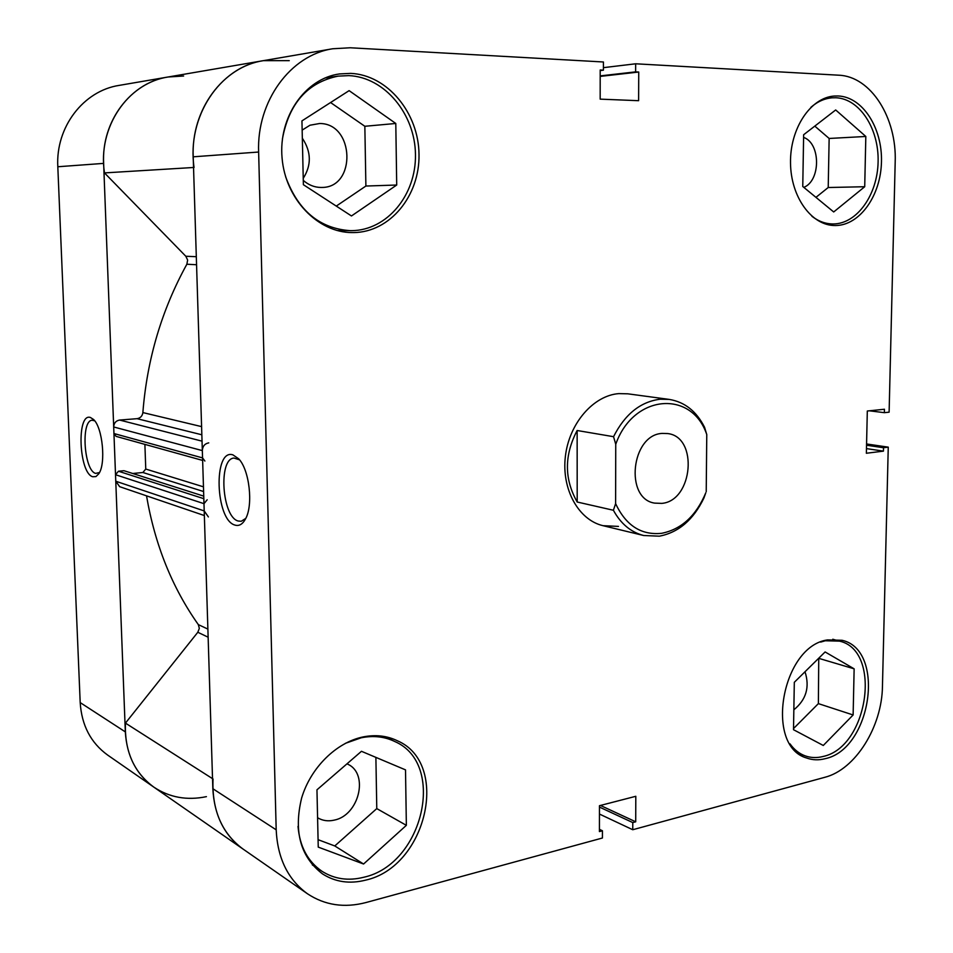 <?xml version="1.0" encoding="UTF-8"?>
<svg xmlns="http://www.w3.org/2000/svg" width="953" height="953" viewBox="0 0 953 953"><rect width="100%" height="100%" fill="white"/><g stroke="black" fill="none" stroke-linecap="round" stroke-linejoin="round"><path stroke-width="1.43" d="M90.404 417.474L93.549 419.475C102.626 427.528 106.117 463.73 98.778 473.784L95.955 476.571L92.775 476.762C78.873 473.367 76.359 412.601 90.404 417.474M94.728 420.845L92.191 420.237C80.648 420.273 83.971 470.734 95.645 473.391L99.481 472.545M183.631 76.014L168.121 76.99C130.787 82.589 101.387 121.198 103.639 163.392L57.811 166.751L80.195 702.587L125.331 731.892L103.639 163.392M125.331 731.892C126.785 755.991 136.279 774.396 153.802 787.107C169.455 797.506 186.991 800.687 206.42 796.648M208.135 637.212L197.807 632.268L125.451 723.113C124.45 751.083 133.897 772.418 153.802 787.107L107.665 755.086C90.809 742.863 81.66 725.364 80.195 702.587M57.811 166.751C55.536 127.094 83.495 90.761 119.232 85.377L168.121 76.99C127.702 82.863 97.361 127.666 104.485 172.91L185.811 256.25L196.306 256.702M810.872 107.344C817.4 101.661 824.44 98.493 831.969 97.825L835.924 97.754C859.773 98.719 879.059 128.905 878.106 161.843C877.499 194.793 857.057 223.752 833.458 223.955L832.934 223.955C825.489 223.895 818.484 221.334 811.908 216.271M820.628 642.096L825.322 640.761L839.51 641.131C882.24 650.422 868.314 747.164 823.07 756.479C816.816 758.1 810.836 757.885 805.118 755.836C799.198 753.656 794.159 749.654 790.013 743.852M345.355 743.34L361.211 737.789C373.433 735.347 384.667 736.609 394.876 741.565C446.338 763.687 423.477 864.228 363.808 877.248C348.357 881.144 334.384 879.131 321.9 871.221C307.712 861.405 299.742 846.467 298.015 826.382M282.422 138.983C288.997 103.412 307.545 82.47 338.077 76.133L348.846 75.621C384.869 77.145 415.198 114.384 415.46 154.624C416.211 194.888 387.228 230.281 351.74 230.662L350.311 230.662C319.636 228.589 298.086 210.637 285.65 176.805M234.903 525.067C215.307 519.969 213.115 448.315 232.901 454.855L238.679 458.798C249.4 469.746 253.45 504.971 245.564 518.825C242.634 524.281 239.072 526.366 234.903 525.067M239.56 459.846L233.985 458.048C218.082 458.774 222.013 517.074 238.179 521.017L241.228 521.279L245.791 518.384M825.191 758.683C871.59 749.07 885.861 649.779 842.035 640.285L827.526 639.916C781.782 646.063 764.175 746.247 806.738 758.04C812.611 760.149 818.758 760.363 825.191 758.683M835.698 225.527C859.88 225.289 880.834 195.579 881.465 161.784C882.442 127.988 862.703 96.992 838.247 95.979L834.137 96.05C810.467 97.671 789.93 128.631 790.514 162.892C790.776 197.176 811.753 225.766 835.102 225.527L835.698 225.527M353.658 232.592C390.063 232.175 419.773 195.841 419.01 154.529C418.76 113.24 387.692 74.977 350.704 73.381L339.506 73.929C305.079 78.539 278.312 117.016 282.076 158.055C285.435 199.117 317.897 232.544 352.038 232.592L353.658 232.592M365.654 880.131C426.896 866.67 450.292 763.424 397.437 740.791C386.989 735.728 375.506 734.453 362.998 736.943C336.385 742.411 310.63 767.653 301.613 798.09C293.512 831.647 300.493 856.926 322.543 873.925C335.385 882.097 349.751 884.158 365.654 880.131M618.473 526.401L603.035 525.687C578.578 520.04 561.388 489.246 565.391 456.344C569.144 423.43 593.338 395.531 618.807 393.613L627.789 393.815L669.256 399.414C684.695 401.963 696.464 411.255 704.565 427.289L706.769 434.568C691.878 389.753 633.435 393.887 615.745 444.277L613.553 436.688C624.942 414.21 640.476 401.725 660.155 399.212L669.256 399.414M346.999 763.806L348.083 764.354C369.097 774.181 358.876 815.47 334.229 820.128C328.166 821.51 322.662 820.747 317.706 817.817L317.575 817.745M302.161 130.132L309.975 125.224L319.565 123.521C354.623 123.104 356.613 187.836 321.769 187.443L320.911 187.455C314.442 187.36 308.558 185.013 303.28 180.391M303.233 178.318C311.619 165.119 311.321 151.753 302.339 138.233M803.593 137.399C820.783 143.248 820.855 180.725 803.808 187.372M805.011 671.758C809.931 687.053 806.214 699.74 793.837 709.806M599.449 814.053L632.756 829.729L824.821 777.303C855.425 769.595 882.037 726.734 882.454 686.315L888.256 447.148L866.563 443.967M332.74 48.758C290.558 54.988 256.571 101.221 258.632 152.027L193.209 156.816C191.029 109.666 223.145 66.639 263.385 60.658L332.74 48.758L350.227 47.769L603.416 61.981L603.404 70.177L600.199 69.998L600.176 99.136L638.617 100.696L638.736 72.035L635.627 71.868L635.663 63.791L838.652 75.192C870.935 76.288 896.928 117.922 895.189 161.998L889.113 412.172L884.36 412.673L884.444 409.242L867.313 411.017L866.36 453.259L883.431 451.138L883.514 447.731L888.256 447.148M632.756 829.729L632.78 822.582L635.711 821.796L635.806 796.291L599.461 805.702L599.425 831.588L602.439 830.778L602.427 838.009L366.071 902.515C344.402 908.197 324.866 905.279 307.462 893.771L243.039 849.052C224.312 835.459 214.246 815.339 212.841 788.703L276.191 829.825L258.632 152.027M276.191 829.825C277.537 858.284 287.973 879.595 307.462 893.771M193.209 156.816L212.841 788.703M603.404 67.663L635.663 63.791M318.076 839.676L334.777 845.954L376.78 808.597L375.887 757.385M336.278 206.086L365.892 186.038L364.844 126.284L330.572 102.531M815.947 197.354L828.217 187.515L829.146 138.459L814.803 126.118M793.527 728.557L818.377 703.624L818.746 658.213M869.35 410.803L884.36 412.673M866.456 448.601L883.431 451.138M866.539 445.23L883.514 447.731M600.199 70.546L603.404 70.177M600.199 76.395L638.736 72.035M600.199 75.895L635.627 71.868M600.438 805.452L635.711 821.796M599.449 807.084L632.78 822.582M599.437 829.324L602.439 830.778M396.71 185.025L351.466 215.962L303.376 184.691L301.946 120.888L349.12 90.642L395.793 123.473L396.71 185.025L365.892 186.038M395.793 123.473L364.844 126.284M406.359 825.334L363.569 864.014L318.242 847.11L316.956 789.823L361.461 751.298L405.513 769.869L406.359 825.334L376.78 808.597M363.569 864.014L334.777 845.954M853.126 714.964L823.285 745.472L793.504 729.7L794.314 682.3L825.107 651.947L854.138 668.827L853.126 714.964L818.377 703.624M854.138 668.827L819.235 658.487M864.716 186.728L833.696 211.959L802.76 186.502L803.641 134.742L835.686 109.964L865.824 136.47L864.716 186.728L828.217 187.515M865.824 136.47L829.146 138.459M661.596 533.323C681.383 529.368 696.119 515.859 705.792 492.784L703.898 498.074C693.45 519.778 678.596 532.477 659.345 536.182L643.704 535.515C630.922 532.239 620.82 523.816 613.398 510.26L615.614 503.625C625.871 525.484 641.19 535.383 661.596 533.323M661.775 503.387C692.998 500.897 698.525 436.855 667.66 433.555L662.192 433.412C631.255 434.675 624.37 498.705 654.604 503.113L661.775 503.387M577.196 502.017L577.137 430.506C564.176 455.272 564.188 479.109 577.196 502.017L613.398 510.26M577.137 430.506L613.553 436.688M706.769 434.568L706.221 491.677M615.614 503.625L615.745 444.277M146.524 495.834C154.958 544.842 172.231 587.775 198.331 624.62L207.885 629.099M196.556 264.743L186.859 264.231C161.7 309.939 147.036 359.388 142.867 412.578L201.595 426.622M289.259 60.67L263.385 60.658C219.821 66.913 186.633 116.885 194.055 167.466M208.755 442.871C204.752 443.669 202.608 446.242 202.334 450.602L113.693 426.968C113.919 423.049 115.897 420.749 119.602 420.059L137.053 418.677C140.389 418.117 142.331 416.08 142.867 412.578M202.644 460.43L116.111 436.379L113.943 433.532L202.56 457.905L202.334 450.602M202.56 457.905L204.883 461.049M207.182 499.777L203.99 503.672L204.204 510.915L208.385 516.931M213.031 778.982C211.78 809.967 221.787 833.327 243.039 849.052L153.802 787.107M197.807 632.268L199.332 628.384L198.331 624.62M204.359 515.549L119.673 486.685L115.766 481.229L204.204 510.915M203.99 503.672L115.516 474.713L115.766 481.229M115.516 474.713L118.458 471.235L203.835 498.693M203.751 496.132L123.961 470.699L118.458 471.235M203.608 491.534L142.879 472.497L132.729 473.498M142.879 472.497L145.761 469.055L203.465 486.828M144.892 444.384L145.761 469.055M113.943 433.532L113.693 426.968M186.859 264.231L187.634 260.062L185.811 256.25M193.542 167.49L104.485 172.91M212.531 778.661L125.451 723.113M201.845 434.782L137.053 418.677M119.602 420.059L202.048 441.156M831.969 97.825L824.166 98.469M832.934 223.955L825.215 223.931M805.118 755.836L798.507 753.43M321.9 871.221L312.31 864.883M338.077 76.133L324.854 78.027M350.311 230.662L337.136 230.519M394.876 741.565L384.774 736.586M839.51 641.131L832.779 639.249M603.035 525.687L643.704 535.515M263.385 60.658L168.121 76.99"/></g></svg>
